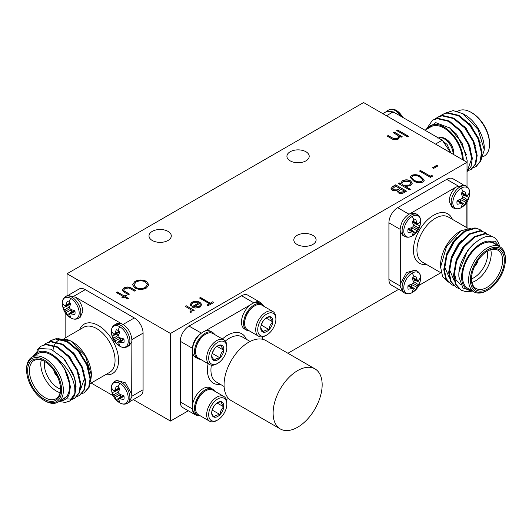 <?xml version="1.0" encoding="UTF-8"?>
<svg xmlns="http://www.w3.org/2000/svg" width="532" height="532" viewBox="0 0 532 532"><rect width="100%" height="100%" fill="white"/><g stroke="black" fill="none" stroke-linecap="round" stroke-linejoin="round"><path stroke-width="0.8" d="M402.671 117.339A11.937 6.889 -120 0 0 396.493 110.49L396.493 110.49A11.937 6.889 -120 0 0 396.36 110.41M453.776 154.619L453.843 153.189A11.937 6.889 -120 0 0 445.543 138.805A11.937 6.889 -120 0 0 445.537 138.805A11.937 6.889 -120 0 0 445.404 138.726M119.78 383.359A11.937 6.889 60 0 1 128.219 397.976A11.937 6.889 60 0 1 119.78 402.85A11.937 6.889 60 0 1 119.647 402.771L119.647 402.771C114.619 399.778 111.853 394.983 111.341 388.387L111.341 388.387A11.937 6.889 60 0 1 119.78 383.359A17.011 9.822 120 0 0 117.998 387.063A8.658 4.994 60 0 1 119.687 388.32L118.703 392.011L118.982 393.567L120.192 394.584L123.876 395.575A8.658 4.994 60 0 1 124.116 397.663A8.658 4.994 60 0 1 123.876 399.485L118.982 398.727L118.703 399.565L119.687 401.899A8.658 4.994 60 0 1 117.998 401.201A8.658 4.994 60 0 1 116.302 399.944L114.513 396.147L112.112 392.689A8.658 4.994 60 0 1 112.112 388.779L113.642 390.801L114.513 390.987L116.302 386.365A8.658 4.994 60 0 1 117.998 387.063M119.78 326.728A11.937 6.889 60 0 1 128.219 341.344A11.937 6.889 60 0 1 119.78 346.212A11.937 6.889 60 0 1 119.647 346.132L119.647 346.132C114.619 343.147 111.853 338.352 111.341 331.755L111.341 331.755A11.937 6.889 60 0 1 119.78 326.728A17.011 9.822 120 0 0 117.998 330.432A8.658 4.994 60 0 1 119.687 331.682L118.703 335.373L118.982 336.929L120.192 337.946L123.876 338.937A8.658 4.994 60 0 1 124.116 341.032A8.658 4.994 60 0 1 123.876 342.847L118.982 342.089L118.703 342.934L119.687 345.268A8.658 4.994 60 0 1 117.998 344.57A8.658 4.994 60 0 1 116.302 343.313L114.513 339.509L112.112 336.058A8.658 4.994 60 0 1 112.112 332.148L113.642 334.169L114.513 334.349L116.302 329.734A8.658 4.994 60 0 1 117.998 330.432M70.736 298.412A11.937 6.889 60 0 1 79.175 313.029A11.937 6.889 60 0 1 70.736 317.897A11.937 6.889 60 0 1 70.603 317.817A11.937 6.889 60 0 1 70.596 317.817C65.576 314.831 62.809 310.036 62.297 303.44L62.297 303.44A11.937 6.889 60 0 1 70.736 298.412A17.011 9.822 120 0 0 68.954 302.116A8.658 4.994 60 0 1 70.643 303.366L69.659 307.057L69.931 308.613L71.148 309.631L74.832 310.622A8.658 4.994 60 0 1 75.072 312.716A8.658 4.994 60 0 1 74.832 314.532L69.931 313.774L69.659 314.618L70.643 316.952A8.658 4.994 60 0 1 68.954 316.247A8.658 4.994 60 0 1 67.258 314.997L65.469 311.193L63.069 307.742A8.658 4.994 60 0 1 63.069 303.832L64.598 305.853L65.469 306.033L67.258 301.411A8.658 4.994 60 0 1 68.954 302.116M412.22 273.069A11.937 6.889 -60 0 1 420.659 278.103L420.659 278.103C420.147 284.7 417.381 289.494 412.353 292.48L412.353 292.48A11.937 6.889 -60 0 1 412.22 292.56A11.937 6.889 -60 0 1 403.781 287.686A11.937 6.889 -60 0 1 412.22 273.069A17.011 9.822 60 0 1 414.002 276.78A8.658 4.994 -60 0 1 415.698 276.075L417.487 280.697L418.358 280.517L419.888 278.495A8.658 4.994 -60 0 1 420.12 280.311A8.658 4.994 -60 0 1 419.888 282.406L417.487 285.857L415.698 289.661A8.658 4.994 -60 0 1 414.002 290.911A8.658 4.994 -60 0 1 412.313 291.616L413.298 289.282L413.018 288.437L408.124 289.195A8.658 4.994 -60 0 1 408.124 285.285L411.808 284.294L413.018 283.277L413.298 281.721L412.313 278.03A8.658 4.994 -60 0 1 414.002 276.78M461.264 188.122A11.937 6.889 -60 0 1 469.703 193.149L469.703 193.149C469.191 199.753 466.424 204.541 461.397 207.533A11.937 6.889 -60 0 1 461.397 207.533A11.937 6.889 -60 0 1 461.264 207.613A11.937 6.889 -60 0 1 452.825 202.739A11.937 6.889 -60 0 1 461.264 188.122A17.011 9.822 60 0 1 463.046 191.833A8.658 4.994 -60 0 1 464.742 191.128L466.531 195.749L467.402 195.563L468.931 193.548A8.658 4.994 -60 0 1 469.171 195.364A8.658 4.994 -60 0 1 468.931 197.458L466.531 200.91L464.742 204.714A8.658 4.994 -60 0 1 463.046 205.964A8.658 4.994 -60 0 1 461.357 206.669L462.341 204.335L462.069 203.49L457.168 204.248A8.658 4.994 -60 0 1 457.168 200.338L460.852 199.347L462.069 198.33L462.341 196.773L461.357 193.083A8.658 4.994 -60 0 1 463.046 191.833M412.22 216.438A11.937 6.889 -60 0 1 420.659 221.472L420.659 221.472C420.147 228.068 417.381 232.863 412.353 235.849L412.353 235.849A11.937 6.889 -60 0 1 412.22 235.929A11.937 6.889 -60 0 1 403.781 231.054A11.937 6.889 -60 0 1 412.22 216.438A17.011 9.822 60 0 1 414.002 220.148A8.658 4.994 -60 0 1 415.698 219.443L417.487 224.065L418.358 223.886L419.888 221.864A8.658 4.994 -60 0 1 420.12 223.679A8.658 4.994 -60 0 1 419.888 225.774L417.487 229.226L415.698 233.029A8.658 4.994 -60 0 1 414.002 234.28A8.658 4.994 -60 0 1 412.313 234.984L413.298 232.65L413.018 231.806L408.124 232.564A8.658 4.994 -60 0 1 408.124 228.654L411.808 227.663L413.018 226.645L413.298 225.089L412.313 221.398A8.658 4.994 -60 0 1 414.002 220.148M305.947 151.746A11.145 6.437 0 0 0 293.804 150.35A11.145 6.437 0 0 0 286.921 156.295A11.145 6.437 0 0 0 290.186 160.85A11.145 6.437 0 0 0 302.336 162.24A11.145 6.437 0 0 0 309.212 156.295A11.145 6.437 0 0 0 305.947 151.746M168.026 231.373A11.145 6.437 0 0 0 155.876 229.977A11.145 6.437 0 0 0 149 235.929A11.145 6.437 0 0 0 152.265 240.477A11.145 6.437 0 0 0 164.408 241.874A11.145 6.437 0 0 0 171.291 235.929A11.145 6.437 0 0 0 168.026 231.373M312.843 235.357A11.145 6.437 0 0 0 300.7 233.96A11.145 6.437 0 0 0 293.817 239.905A11.145 6.437 0 0 0 297.082 244.461A11.145 6.437 0 0 0 309.232 245.851A11.145 6.437 0 0 0 316.108 239.905A11.145 6.437 0 0 0 312.843 235.357M385.76 111.973L386.877 111.042L395.003 112.904L440.443 139.145L447.06 144.391L450.937 152.983M471.146 112.372L472.024 112.877A24.771 14.304 60 0 1 489.54 143.221L489.54 144.232A26.008 15.016 -120 0 0 471.146 112.372A26.008 15.016 -120 0 0 458.138 111.082L457.653 111.368M463.266 160.099A27.252 15.734 -120 0 0 448.469 130.227A27.252 15.734 -120 0 0 426.93 129.103M426.278 129.482L435.788 122.646L449.806 127.993L461.995 142.855L467.163 160.411L467.023 164.308M424.995 130.22L430.993 126.762A26.008 15.016 60 0 1 450.91 133.599A26.008 15.016 60 0 1 462.388 159.593M462.9 113.682L465.015 114.899A27.252 15.734 60 0 1 484.286 148.275L484.286 149.831L478.022 129.396L462.9 113.682L453.178 110.603L445.304 113.136M480.941 160.465L484.286 149.831M467.023 171.723L471.113 166.336L472.316 158.217L468.978 144.119L460.559 130.473L449.201 120.997L437.849 118.297L432.509 120.159L426.132 129.569M467.023 171.637L471.704 158.569L468.366 144.471L459.947 130.819L448.596 121.349L437.244 118.649L432.509 120.159M473.347 167.72L476.246 166.423L480.715 161.05L482.045 152.598L478.707 138.5L470.288 124.854L458.936 115.378L447.578 112.678L442.85 114.194L440.243 116.003M475.641 166.769L480.11 161.395L481.44 152.95L478.102 138.852L469.676 125.206L458.325 115.73L446.973 113.03L442.245 114.546M468.479 170.526L471.385 169.229L475.854 163.856L477.177 155.411L473.839 141.306L465.42 127.66L454.069 118.19L442.717 115.491L437.982 117L435.382 118.816M470.773 169.582L475.242 164.208L476.572 155.763L473.234 141.658L464.815 128.013L453.464 118.536L442.105 115.843L437.377 117.353M131.876 396.433L131.697 394.259L125.512 382.88L116.628 380.333L114.646 381.484A12.635 7.295 60 0 1 120.957 382.109A12.635 7.295 60 0 1 129.894 397.577A12.635 7.295 60 0 1 127.274 403.362L129.263 402.219L131.876 396.433M131.703 394.292L131.876 339.802C131.045 332.068 127.467 326.635 121.136 323.496L116.628 323.702L114.646 324.846A12.635 7.295 60 0 1 120.957 325.471A12.635 7.295 60 0 1 129.894 340.946A12.635 7.295 60 0 1 127.274 346.731L129.263 345.581L131.703 341.75M82.832 311.486C82.52 305.993 80.139 301.252 75.697 297.255L67.584 295.386L65.596 296.53A12.635 7.295 60 0 1 71.913 297.155A12.635 7.295 60 0 1 80.851 312.63A12.635 7.295 60 0 1 78.231 318.415L80.219 317.265L82.832 311.486M61.632 390.269A24.771 14.304 -120 0 0 44.116 359.931A24.771 14.304 -120 0 0 26.6 370.039L26.6 369.028A26.008 15.016 60 0 1 31.987 357.125A26.008 15.016 60 0 1 52.03 364.094A26.008 15.016 60 0 1 63.381 390.269A26.008 15.016 60 0 1 57.995 402.172A26.008 15.016 60 0 1 44.994 400.889L44.116 400.383A24.771 14.304 -120 0 0 61.632 390.269M60.581 389.663A23.288 13.446 60 0 1 44.116 399.166A23.288 13.446 60 0 1 27.651 370.651A23.288 13.446 60 0 1 44.116 361.142A23.288 13.446 60 0 1 60.581 389.663M44.562 361.408A22.045 12.728 -120 0 0 33.968 360.556A22.045 12.728 -120 0 0 29.4 370.651A22.045 12.728 -120 0 0 39.029 392.835A22.045 12.728 -120 0 0 56.013 398.741A22.045 12.728 -120 0 0 60.575 389.145M60.123 392.709A22.045 12.728 60 0 1 40.791 364.074A22.045 12.728 60 0 1 41.243 360.011M44.508 361.374A19.571 11.298 -120 0 0 44.289 364.074A19.571 11.298 -120 0 0 60.575 389.205M53.034 350.083A27.252 15.734 60 0 1 53.546 347.409M54.257 345.368A27.252 15.734 60 0 1 54.683 344.477M54.843 344.191A27.252 15.734 60 0 1 55.694 342.894M55.714 342.867A27.252 15.734 60 0 1 56.239 342.229M56.625 341.823A27.252 15.734 60 0 1 60.994 339.389M62.158 339.183A27.252 15.734 60 0 1 71.561 341.398M70.962 341.045L72.139 341.724A27.252 15.734 60 0 1 91.411 375.1L85.433 356.068L70.962 341.045L57.842 338.571M90.586 381.404L91.411 375.565M32.804 356.653L39.667 348.527L51.059 349.172L63.315 358.202L72.605 372.619A30.962 17.875 60 0 1 75.644 387.236A30.962 17.875 60 0 1 74.906 393.321L74.726 387.236C72.931 376.736 67.444 367.519 58.261 359.566A27.252 15.734 -120 0 0 34.055 355.928M60.069 400.982A27.252 15.734 -120 0 0 68.847 395.063L59.637 401.228M57.995 402.172L64.126 398.634A26.008 15.016 -120 0 0 69.512 386.731A26.008 15.016 -120 0 0 58.161 360.55A26.008 15.016 -120 0 0 38.118 353.581L31.987 357.125M48.858 341.97L50.853 340.513L55.581 338.997L66.939 341.697L78.29 351.173L86.709 364.819L90.048 378.917L88.718 387.363L84.249 392.736L81.955 393.687M50.853 340.513L56.193 338.645L67.544 341.344L78.896 350.821L87.315 364.467L90.653 378.565L89.329 387.01L84.249 392.736M72.605 372.619C74.799 377.833 75.95 382.621 76.056 386.997L74.733 395.442L70.264 400.815L65.316 402.451L59.205 401.474M37.001 350.103L41.124 346.126L45.852 344.616L57.203 347.316L68.555 356.786L76.98 370.438L80.319 384.536L78.989 392.982L74.52 398.355L72.226 399.306M41.124 346.126L46.457 344.264L57.815 346.964L69.167 356.44L77.586 370.086L80.924 384.184L79.594 392.629L74.52 398.355M43.99 344.783L45.985 343.32L50.72 341.81L62.071 344.503L73.423 353.979L81.842 367.625L85.18 381.73L83.856 390.175L79.388 395.549L77.093 396.493M45.985 343.32L51.325 341.458L62.676 344.157L74.034 353.627L82.453 367.273L85.792 381.377L84.462 389.823L79.381 395.549M74.906 393.321L69.652 401.168M74.819 398.175L72.478 399.04M72.113 399.12L66.354 398.84M55.574 373.118A4.582 2.647 -120 0 0 55.94 373.75M211.749 412.001C211.457 413.085 212.235 414.794 214.077 417.128C215.001 415.672 217.009 414.814 220.088 414.568C220.255 411.416 221.485 408.849 223.779 406.874L221.804 403.841L221.458 401.746A8.579 4.954 -60 0 1 223.374 403.515A8.579 4.954 -60 0 1 223.779 406.874A8.579 4.954 -60 0 1 220.088 414.568A8.579 4.954 -60 0 1 214.077 417.128A8.579 4.954 -60 0 1 211.696 412.938A8.579 4.954 -60 0 1 211.749 412.001A8.579 4.954 -60 0 1 215.44 404.307A8.579 4.954 -60 0 1 217.768 402.431A8.579 4.954 -60 0 1 221.458 401.746L218.14 402.365M209.375 418.298A12.841 7.415 -60 0 1 214.29 401.76A12.841 7.415 -60 0 1 226.153 400.576A12.841 7.415 -60 0 1 226.845 404.194A12.841 7.415 -60 0 1 217.768 419.921A12.841 7.415 -60 0 1 209.375 418.298M217.768 419.921L216.757 420.506A14.271 8.239 -60 0 1 209.621 421.211A14.271 8.239 -60 0 1 207.44 418.697A14.271 8.239 -60 0 1 211.151 402.405A14.271 8.239 -60 0 1 223.892 396.5A14.271 8.239 -60 0 1 226.073 399.013A14.271 8.239 -60 0 1 226.845 403.03L226.845 404.194M209.621 421.211L198.522 414.8A14.271 8.239 -60 0 1 196.341 412.293A14.271 8.239 -60 0 1 195.57 408.27A14.271 8.239 -60 0 1 201.794 393.919A14.271 8.239 -60 0 1 205.658 390.794A14.271 8.239 -60 0 1 212.793 390.089L223.892 396.5M205.658 390.794L205.153 391.087A13.553 7.827 120 0 0 201.482 394.052A13.553 7.827 120 0 0 195.57 407.692L195.57 408.27M200.398 415.884A15.042 8.685 -60 0 1 197.631 415.179L195.53 413.969A15.042 8.685 -60 0 1 193.229 411.316A15.042 8.685 -60 0 1 192.564 409.015L192.544 408.895A15.042 8.685 -60 0 1 192.544 405.125A15.042 8.685 -60 0 1 199.753 391.173A15.042 8.685 -60 0 1 210.572 387.914L212.674 389.131A15.042 8.685 -60 0 1 214.669 391.173M197.631 415.179A15.042 8.685 -60 0 1 195.33 412.533A15.042 8.685 -60 0 1 199.241 395.356A15.042 8.685 -60 0 1 212.674 389.131M322.159 384.762A34.68 20.023 -60 0 1 307.024 419.662A34.68 20.023 -60 0 1 280.298 428.952A34.68 20.023 -60 0 1 273.115 413.078A34.68 20.023 -60 0 1 288.258 378.179A34.68 20.023 -60 0 1 314.977 368.882A34.68 20.023 -60 0 1 322.159 384.762M280.298 428.952L231.254 400.636A34.68 20.023 -60 0 1 224.072 384.762A34.68 20.023 -60 0 1 239.207 349.863A34.68 20.023 -60 0 1 265.933 340.566L314.977 368.882M249.448 330.937A15.042 8.685 -60 0 1 246.682 330.232L244.574 329.022A15.042 8.685 -60 0 1 242.273 326.369A15.042 8.685 -60 0 1 250.466 304.803A15.042 8.685 -60 0 1 253.731 302.914L253.844 302.868A15.042 8.685 -60 0 1 259.616 302.967L261.717 304.178A15.042 8.685 -60 0 1 263.712 306.226M246.682 330.232A15.042 8.685 -60 0 1 244.374 327.586A15.042 8.685 -60 0 1 248.291 310.409A15.042 8.685 -60 0 1 261.717 304.178M254.702 305.847L254.196 306.139A13.553 7.827 120 0 0 250.525 309.105A13.553 7.827 120 0 0 244.614 322.738L244.614 323.323A14.271 8.239 -60 0 1 250.838 308.966A14.271 8.239 -60 0 1 254.702 305.847A14.271 8.239 -60 0 1 261.837 305.142L272.936 311.546A14.271 8.239 -60 0 1 275.124 314.06A14.271 8.239 -60 0 1 275.889 318.083L275.889 319.247A12.841 7.415 -60 0 1 266.811 334.974A12.841 7.415 -60 0 1 258.426 333.345A12.841 7.415 -60 0 1 263.333 316.813A12.841 7.415 -60 0 1 275.197 315.629A12.841 7.415 -60 0 1 275.889 319.247M266.811 334.974L265.8 335.552A14.271 8.239 -60 0 1 258.665 336.264L247.573 329.853A14.271 8.239 -60 0 1 245.385 327.34A14.271 8.239 -60 0 1 244.614 323.323M258.665 336.264A14.271 8.239 -60 0 1 256.484 333.75A14.271 8.239 -60 0 1 260.195 317.458A14.271 8.239 -60 0 1 272.936 311.546M260.747 327.712L263.121 332.181A8.579 4.954 -60 0 1 260.747 327.991A8.579 4.954 -60 0 1 260.793 327.047A8.579 4.954 -60 0 1 264.484 319.36A8.579 4.954 -60 0 1 266.811 317.484A8.579 4.954 -60 0 1 270.502 316.793A8.579 4.954 -60 0 1 272.417 318.568A8.579 4.954 -60 0 1 272.83 321.927L270.855 318.894L270.502 316.793L267.184 317.418M200.398 359.253A15.042 8.685 -60 0 1 197.631 358.548L195.53 357.338A15.042 8.685 -60 0 1 193.229 354.684A15.042 8.685 -60 0 1 192.544 352.264A15.042 8.685 -60 0 1 192.544 348.493L192.564 348.347A15.042 8.685 -60 0 1 201.302 333.205A12.389 7.149 120 0 0 192.544 348.36L180.282 341.278L180.282 401.953L192.544 409.035A12.389 7.149 120 0 0 195.104 414.701A12.389 7.149 120 0 0 197.791 415.266M197.631 358.548A15.042 8.685 -60 0 1 195.33 355.901A15.042 8.685 -60 0 1 199.241 338.724A15.042 8.685 -60 0 1 212.674 332.493A15.042 8.685 -60 0 1 214.669 334.542M180.282 341.278A12.389 7.149 -60 0 1 189.04 326.103L201.422 333.118A15.042 8.685 -60 0 1 204.687 331.23A15.042 8.685 -60 0 1 210.572 331.283L212.674 332.493M205.658 334.163L205.153 334.455A13.553 7.827 120 0 0 201.482 337.421A13.553 7.827 120 0 0 195.57 351.053L195.57 351.639A14.271 8.239 -60 0 1 201.794 337.281A14.271 8.239 -60 0 1 205.658 334.163A14.271 8.239 -60 0 1 212.793 333.458L223.892 339.862A14.271 8.239 -60 0 1 226.073 342.375A14.271 8.239 -60 0 1 226.845 346.399L226.845 347.562A12.841 7.415 -60 0 1 217.768 363.289A12.841 7.415 -60 0 1 209.375 361.66A12.841 7.415 -60 0 1 214.29 345.128A12.841 7.415 -60 0 1 226.153 343.945A12.841 7.415 -60 0 1 226.845 347.562M217.768 363.289L216.757 363.868A14.271 8.239 -60 0 1 209.621 364.58L198.522 358.169A14.271 8.239 -60 0 1 196.341 355.655A14.271 8.239 -60 0 1 195.57 351.639M209.621 364.58A14.271 8.239 -60 0 1 207.44 362.066A14.271 8.239 -60 0 1 211.151 345.773A14.271 8.239 -60 0 1 223.892 339.862M211.703 356.028L214.077 360.497A8.579 4.954 -60 0 1 211.696 356.307A8.579 4.954 -60 0 1 211.749 355.363A8.579 4.954 -60 0 1 215.44 347.675A8.579 4.954 -60 0 1 217.768 345.8A8.579 4.954 -60 0 1 221.458 345.115A8.579 4.954 -60 0 1 223.374 346.884A8.579 4.954 -60 0 1 223.779 350.242L221.804 347.21L221.458 345.115L218.14 345.733M415.372 270.05L406.495 272.597L400.303 283.968L400.124 286.15L402.737 291.928L404.726 293.079A12.635 7.295 -60 0 1 402.106 287.293A12.635 7.295 -60 0 1 411.043 271.819A12.635 7.295 -60 0 1 417.354 271.194L415.372 270.05M464.416 185.103L456.303 186.971C451.861 190.961 449.48 195.71 449.168 201.202L451.781 206.981L453.769 208.125A12.635 7.295 -60 0 1 451.149 202.346A12.635 7.295 -60 0 1 460.087 186.872A12.635 7.295 -60 0 1 466.404 186.247L464.416 185.096M412.353 235.849L412.214 235.935C409.574 237.472 407.073 237.638 404.726 236.441A12.635 7.295 -60 0 1 402.106 230.662A12.635 7.295 -60 0 1 411.043 215.187A12.635 7.295 -60 0 1 417.354 214.562L415.372 213.418L410.864 213.206C404.533 216.344 400.955 221.784 400.124 229.511L400.303 231.493L402.737 235.297L403.808 235.736M505.4 259.756A24.771 14.304 120 0 0 487.884 249.641A24.771 14.304 120 0 0 470.368 279.978A24.771 14.304 120 0 0 487.884 290.093A24.771 14.304 120 0 0 505.4 259.756L505.4 258.745A26.008 15.016 -60 0 0 500.014 246.835A26.008 15.016 -60 0 0 479.97 253.804A26.008 15.016 -60 0 0 468.619 279.978A26.008 15.016 -60 0 0 474.005 291.888A26.008 15.016 -60 0 0 487.006 290.598L487.884 290.093M504.349 260.361A23.288 13.446 -60 0 1 487.884 288.883A23.288 13.446 -60 0 1 471.418 279.373A23.288 13.446 -60 0 1 487.884 250.858A23.288 13.446 -60 0 1 504.349 260.361M471.425 278.861A22.045 12.728 120 0 0 475.987 288.457A22.045 12.728 120 0 0 492.971 282.552A22.045 12.728 120 0 0 502.6 260.361A22.045 12.728 120 0 0 498.032 250.266A22.045 12.728 120 0 0 487.438 251.117M490.757 249.727A22.045 12.728 -60 0 1 491.209 253.791A22.045 12.728 -60 0 1 471.877 282.425M471.425 278.914A19.571 11.298 120 0 0 487.711 253.791A19.571 11.298 120 0 0 487.492 251.091M440.589 267.064L440.589 264.81A27.252 15.734 -60 0 1 459.861 231.44L461.038 230.762L446.581 246.276L440.589 267.064L442.597 276.613L448.25 282.213M471.059 228.228L461.038 230.762M499.282 246.416L495.033 241.249L488.017 241.036A27.252 15.734 120 0 0 461.61 276.946A27.252 15.734 120 0 0 471.931 290.691M472.722 291.15L462.96 288.045L458.917 276.946C456.928 253.418 487.731 225.295 497.101 240.564A30.962 17.875 -60 0 1 499.654 246.629M500.014 246.835L493.882 243.297A26.008 15.016 120 0 0 473.839 250.266A26.008 15.016 120 0 0 462.488 276.44A26.008 15.016 120 0 0 467.874 288.351L474.005 291.888M453.676 285.564L451.415 284.567L446.301 278.821L444.386 270.037L446.913 255.466L454.521 241.355L465.061 231.413L475.608 228.241L479.944 229.531L481.906 231.041M451.415 284.567L445.696 278.475L443.774 269.684L446.308 255.114L453.916 241.003L464.456 231.061L474.996 227.889L479.944 229.531M471.465 291.263L465.872 291.696L461.144 290.186L456.037 284.44L454.115 275.656L456.642 261.086L464.25 246.968L474.797 237.026L485.337 233.861L489.679 235.151L491.954 236.986M461.144 290.186L455.425 284.088L453.51 275.303L456.037 260.733L463.645 246.622L474.185 236.68L484.732 233.508L489.679 235.151M458.537 288.371L456.276 287.373L451.169 281.634L449.254 272.843L451.781 258.279L459.389 244.161L469.929 234.22L480.469 231.054L484.812 232.338L486.773 233.847M456.276 287.373L450.564 281.282L448.642 272.497L451.169 257.927L458.777 243.809L469.324 233.867L479.864 230.702L484.812 232.338M476.06 263.466A4.582 2.647 120 0 0 476.426 262.828M466.863 227.696L466.863 202.326M456.33 186.945L410.837 213.212M400.297 231.467L400.297 284.002M418.884 285.431L440.855 272.75M488.017 241.036L494.248 242.951L496.403 244.753M400.124 229.312L388.919 222.842L388.919 279.473L400.124 285.943M457.926 185.828L446.72 179.357L397.677 207.673L408.882 214.143M388.919 222.842A12.389 7.149 -60 0 1 397.677 207.673M401.62 290.997L391.486 285.145A12.389 7.149 -60 0 1 388.919 279.473M446.72 179.357A12.389 7.149 -60 0 1 452.912 178.745L463.053 184.597M474.71 266.067A5.819 3.358 120 0 0 478.002 260.361M459.196 271.5L467.655 250.273L473.673 243.882M460.34 284.56L455.917 279.619L454.235 272.071L456.343 259.576L462.793 247.46L466.684 243.004M454.281 280.943L449.367 269.265L451.475 256.763L457.926 244.654L461.816 240.191M449.42 278.136L444.506 266.459L446.607 253.957L453.058 241.847L456.948 237.385M411.808 231.792L408.024 229.139M413.018 231.806L408.636 228.547M410.877 230.216A7.155 4.13 120 0 0 411.396 229.784L415.698 233.029M416.869 230.582L411.396 227.829L411.396 229.784M417.487 229.226L413.018 226.645M418.358 228.009L413.211 224.67M419.888 225.774L414.927 223.666L413.238 224.644M414.927 223.666A7.155 4.13 120 0 0 415.04 223.008M417.487 224.065L412.473 221.897M416.869 223.021L412.686 221.073M460.852 203.477L457.074 200.823M462.069 203.49L457.68 200.232M459.927 201.901A7.155 4.13 120 0 0 460.439 201.468L464.742 204.714M465.919 202.266L460.439 199.513L460.439 201.468M466.531 200.91L462.062 198.33M467.402 199.693L462.255 196.355M468.931 197.458L463.971 195.35L462.281 196.328M463.971 195.35A7.155 4.13 120 0 0 464.084 194.692M466.531 195.749L461.523 193.582M465.919 194.705L461.729 192.757M411.808 288.424L408.024 285.77M413.018 288.437L408.636 285.179M410.877 286.848A7.155 4.13 120 0 0 411.396 286.416L415.698 289.661M416.869 287.22L411.396 284.467L411.396 286.416M417.487 285.857L413.018 283.277M418.358 284.647L413.211 281.302M419.888 282.406L414.927 280.304L413.238 281.275M414.927 280.304A7.155 4.13 120 0 0 415.04 279.639M417.487 280.697L412.473 278.529M416.869 279.659L412.686 277.704M195.104 414.701L182.848 407.625A12.389 7.149 -60 0 1 180.282 401.953M253.85 302.848L241.588 295.765L189.04 326.103M241.588 295.765A12.389 7.149 -60 0 1 247.779 295.154L260.042 302.229A12.389 7.149 120 0 0 253.844 302.848M170.486 333.471L467.023 162.267L363.582 102.55L67.045 273.747L170.486 333.471L170.486 421.065L188.308 410.777M287.925 353.261L398.694 289.308M467.023 162.267L467.023 186.659M467.023 202.087L467.023 227.789M212.142 353.408L214.256 349.112M216.976 346.312L223.779 350.242A8.579 4.954 -60 0 1 220.088 357.936C220.255 354.778 221.485 352.217 223.779 350.242M212.208 353.381L220.088 357.936A8.579 4.954 -60 0 1 214.077 360.497C215.001 359.04 217.009 358.182 220.088 357.936M261.192 325.092L263.3 320.796M266.02 317.996L272.83 321.927A8.579 4.954 -60 0 1 269.132 329.621C269.298 326.462 270.529 323.902 272.83 321.927M261.252 325.065L269.132 329.621A8.579 4.954 -60 0 1 263.121 332.181C264.052 330.724 266.053 329.867 269.132 329.621M261.87 304.271A12.389 7.149 120 0 0 260.042 302.229M250.466 304.803L204.687 331.23M192.544 352.264L192.544 405.125M226.326 399.638L228.467 398.402M262.608 339.276L262.608 336.803M212.142 410.046L220.088 414.568M216.976 402.943L223.779 406.874M212.208 410.019L214.256 405.743M121.163 323.503L75.67 297.235M65.137 312.617L65.137 337.986M91.145 383.033L113.117 395.722M58.261 359.566L64.492 368.669C68.003 374.947 69.792 381.032 69.858 386.924L68.847 395.063M26.6 370.039A24.771 14.304 -120 0 0 44.116 400.383M123.118 324.427L134.323 317.956L85.28 289.641L74.074 296.111M131.876 396.234L143.081 389.763L143.081 333.132L131.876 339.602M68.947 294.881L79.088 289.029A12.389 7.149 60 0 1 85.28 289.641M134.323 317.956A12.389 7.149 60 0 1 143.081 333.132M143.081 389.763A12.389 7.149 60 0 1 140.515 395.429L130.38 401.288M53.998 370.644A5.819 3.358 -120 0 0 57.29 376.35M64.492 368.669L70.463 386.578L69.014 394.571M61.785 356.606L65.15 360.091L74.36 377.374M67.737 354.824L70.018 357.278L79.228 374.561M72.598 352.018L74.886 354.472L84.096 371.755M77.466 349.205L79.747 351.665L88.957 368.942M83.484 372.107L84.455 378.498L80.492 389.657M66.081 304.996L70.271 303.041M65.469 306.033L70.477 303.865M67.916 304.976A7.155 4.13 -120 0 0 68.029 305.641L63.069 307.742M64.598 309.983L69.719 306.618L68.029 305.641M65.469 311.193L69.938 308.613M66.081 312.557L71.547 309.77M67.258 314.997L71.561 311.752L71.561 309.804M71.561 311.752A7.155 4.13 -120 0 0 72.073 312.184M69.931 313.774L74.32 310.515M71.148 313.76L74.926 311.114M115.131 333.311L119.314 331.363M114.513 334.349L119.527 332.181M116.96 333.291A7.155 4.13 -120 0 0 117.073 333.956L112.112 336.058M113.642 338.299L118.762 334.934L117.073 333.956M114.513 339.509L118.982 336.929M115.131 340.872L120.598 338.086M116.302 343.313L120.604 340.074L120.604 338.119M120.604 340.074A7.155 4.13 -120 0 0 121.123 340.5M118.982 342.089L123.364 338.831M120.192 342.076L123.976 339.429M115.131 389.943L119.314 387.994M114.513 390.987L119.527 388.819M116.96 389.929A7.155 4.13 -120 0 0 117.073 390.588L112.112 392.689M113.642 394.93L118.762 391.565L117.073 390.588M114.513 396.147L118.982 393.567M115.131 397.504L120.598 394.717M116.302 399.944L120.604 396.706L120.604 394.751M120.604 396.706A7.155 4.13 -120 0 0 121.123 397.131M118.982 398.727L123.364 395.469M120.192 398.707L123.976 396.061M483.162 156.707L484.153 156.135A26.008 15.016 -120 0 0 489.54 144.232M440.436 139.145L442.238 140.189M393.195 111.873L394.997 112.91M435.509 144.072L442.245 140.182L450.784 152.89M382.834 113.662L387.003 111.255L393.195 111.866L386.465 115.757M480.349 142.975L471.139 125.698L468.858 123.238M475.482 145.788L466.271 128.505L463.99 126.051M470.621 148.594L461.41 131.318L459.123 128.857M466.444 154.779L456.542 134.124L448.835 127.268M190.09 304.743L191.879 302.502C194.586 301.185 197.299 301.205 200.019 302.562L201.768 304.43L200.132 307.097L195.337 308.048L191.693 306.951L198.848 302.814L192.983 302.801L191.547 304.63L191.72 305.474L190.39 305.714L190.09 304.643L191.879 302.302C194.586 300.986 197.299 300.999 200.019 302.356L201.814 304.883M397.683 130.014L408.629 136.338L407.652 136.904L396.699 130.579L397.683 130.014L408.456 136.438M398.328 183.474L399.133 183.008L400.516 183.806L402.259 180.84C405.038 179.503 407.818 179.503 410.598 180.833L412.273 183.174L410.511 185.635L405.584 186.532L410.365 189.286L409.381 189.858L398.149 183.374L399.133 182.808L400.516 183.607L400.49 183.201M431.977 175.188L432.456 176.205L430.435 177.375L419.489 171.058L420.466 170.486L430.295 176.159L431.977 175.188L432.383 176.252M146.4 281.355L148.867 284.726L146.519 287.985C142.676 289.88 138.819 289.893 134.942 288.031L132.528 284.693L134.922 281.395C138.732 279.539 142.563 279.526 146.4 281.355L148.867 284.826M125.253 296.537L128.485 298.399L127.5 298.971L124.275 297.102L122.872 297.913L121.888 297.348L123.291 296.537L116.275 292.487L117.253 291.915L124.275 295.972L125.678 295.16L126.656 295.726L125.253 296.736L128.305 298.505M436.752 165.306L437.869 165.951L433.66 168.385L432.536 167.733L436.752 165.306L437.696 166.05M131.816 288.331L135.64 290.538L134.656 291.11L128.924 287.978L124.887 288.484L123.683 290.007L123.969 290.745L129.469 294.103L128.485 294.675L124.588 292.427L122.26 289.953L123.916 287.912C126.696 286.568 129.329 286.708 131.816 288.331L135.467 290.645M399.818 137.063L399.751 136.392L398.288 139.065C395.735 140.129 393.381 139.929 391.239 138.453L387.156 136.092L388.141 135.527L393.84 138.679L397.477 138.4L398.614 136.757L398.082 135.607L393.195 132.608L394.172 132.042L402.172 136.657L401.195 137.229L399.751 136.392L399.818 136.963M411.475 175.361C414.96 174.183 418.099 174.589 420.885 176.564L424.323 180.135L422.987 182.004C419.475 183.201 416.297 182.822 413.444 180.86L410.106 177.276L411.475 175.56C414.96 174.39 418.099 174.789 420.885 176.764L420.885 176.564M395.622 184.83L406.574 191.154L404.44 192.385C402.524 193.628 400.463 193.781 398.249 192.83L397.185 190.755L392.277 190.356L391.02 188.594L392.663 186.539L395.622 184.83L406.395 191.254M186.213 305.734L194.213 310.349L193.236 310.921L192.059 310.236L192.205 310.941L191.42 312.124L190.296 312.464L189.984 311.659L191.121 310.648L190.496 309.538L185.236 306.299L186.213 305.734L194.04 310.455M210.359 303.14L212.74 301.764L213.864 302.409L208.112 305.734L206.988 305.082L209.375 303.706L199.553 298.033L200.531 297.468L210.359 303.34L212.74 301.764M133.306 399.599L170.486 421.065M67.045 273.747L67.045 295.692M432.716 167.833L436.752 165.505M122.061 297.448L123.291 296.537M116.448 292.587L117.253 291.915M117.253 292.121L124.275 295.972M124.275 296.171L125.678 295.16M125.678 295.36L126.483 295.825M123.69 290.106L123.969 290.745M123.969 290.944L129.289 294.209M122.26 290.053L123.916 287.912M123.916 288.111C126.696 286.775 129.329 286.914 131.816 288.537M132.535 284.793L134.922 281.395M134.922 281.594C138.732 279.739 142.563 279.726 146.4 281.561M133.998 284.953L135.926 287.666C139.085 289.142 142.224 289.109 145.349 287.573L147.351 284.673M135.926 287.466C139.085 288.936 142.224 288.903 145.349 287.366L147.357 284.573L145.422 281.927C142.283 280.464 139.171 280.49 136.086 282.02L133.998 284.853L135.926 287.666M393.367 132.707L394.172 132.042M394.172 132.242L401.999 136.757M387.329 136.192L388.141 135.527M388.141 135.727L393.84 138.679M393.84 138.885L397.477 138.4M397.477 138.599L398.614 136.864M419.662 171.158L420.466 170.486M420.466 170.692L430.295 176.159M430.295 176.365L431.977 175.394M420.885 176.764L424.317 180.235M410.112 177.375L411.475 175.56M411.622 177.475L412.094 178.666L414.435 180.494C416.596 182.037 419.063 182.396 421.829 181.578L422.774 180.109M421.829 181.372L422.774 180.009L419.908 177.136C417.786 175.56 415.339 175.188 412.566 176.025L411.615 177.375L412.094 178.466L414.435 180.295C416.596 181.831 419.063 182.19 421.829 181.372L421.829 181.578M400.516 183.806L402.259 180.84M402.259 181.04C405.038 179.71 407.818 179.703 410.598 181.033L410.598 180.833M410.598 181.033L412.273 183.281M410.185 189.392L405.584 186.532M401.8 183.434L403.116 185.309L409.514 185.282L410.884 183.314M403.116 185.103L409.514 185.076L410.89 183.214L409.6 181.392L403.209 181.425L401.8 183.334L403.116 185.309M391.02 188.7L392.663 186.539M392.663 186.745L395.622 185.036M392.53 188.813L393.261 189.99L397.005 190.084L399.838 188.601L395.768 186.047L392.523 188.714L393.261 189.784L397.005 189.884L399.838 188.395M398.495 191.334L399.206 192.451L403.136 192.045L404.466 191.274L400.962 189.046L398.488 191.234L399.206 192.252L403.136 191.839L404.466 191.074M396.879 130.686L397.683 130.214M192.205 311.04L192.059 310.236M189.984 311.865L190.629 311.453M190.629 311.652L191.114 310.748M185.409 306.399L186.213 305.933M191.553 304.736L191.66 305.481M201.768 304.637L201.814 304.982M191.872 307.044L198.848 302.814M200.411 305.142L199.726 303.44L193.655 306.951L199.101 306.764L200.418 304.889M199.101 306.764L200.418 304.982M193.655 306.951L199.101 306.558M212.74 301.963L213.691 302.509M207.161 305.188L209.375 303.706M199.726 298.133L200.531 297.468M200.531 297.667L210.359 303.34M400.995 116.368A12.635 7.295 -120 0 0 395.176 110.523A12.635 7.295 -120 0 0 388.865 109.898L386.877 111.042M453.158 154.26A12.635 7.295 -120 0 0 444.227 138.839A12.635 7.295 -120 0 0 438.408 137.968M117.998 401.201A17.011 9.822 120 0 0 119.78 402.85M117.998 344.57A17.011 9.822 120 0 0 119.78 346.212M68.954 316.247A17.011 9.822 120 0 0 70.736 317.897M414.002 290.911A17.011 9.822 60 0 1 412.22 292.56M463.046 205.964A17.011 9.822 60 0 1 461.264 207.613M414.002 234.28A17.011 9.822 60 0 1 412.22 235.929M90.32 383.512L109.672 372.34A26.008 15.016 -120 0 0 115.058 360.437A26.008 15.016 -120 0 0 103.7 334.256A26.008 15.016 -120 0 0 83.657 327.293L64.372 338.425M79.601 329.634A28.489 16.445 60 0 1 102.078 328.045A28.489 16.445 60 0 1 118.563 360.437A28.489 16.445 60 0 1 105.615 374.681M211.384 365.185A26.008 15.016 120 0 0 210.931 370.099A26.008 15.016 120 0 0 216.325 382.003L224.118 386.505M250.126 341.458L242.333 336.956A26.008 15.016 120 0 0 225.295 341.085M220.381 384.35A28.489 16.445 -60 0 1 207.433 370.099A28.489 16.445 -60 0 1 208.112 363.708M222.383 338.99A28.489 16.445 -60 0 1 246.389 339.296M467.841 228.261L448.343 217.003A26.008 15.016 120 0 0 428.3 223.972A26.008 15.016 120 0 0 416.942 250.146A26.008 15.016 120 0 0 422.328 262.057L441.274 272.989M426.385 264.397A28.489 16.445 -60 0 1 413.437 250.146A28.489 16.445 -60 0 1 429.923 217.754A28.489 16.445 -60 0 1 452.399 219.344M403.023 117.539L396.347 110.403C393.707 108.874 391.213 108.701 388.865 109.898M453.843 153.189C453.331 146.593 450.564 141.798 445.537 138.805L445.397 138.726C442.757 137.19 440.257 137.017 437.909 138.214M127.274 403.362C124.927 404.559 122.433 404.387 119.786 402.85L119.647 402.771M111.341 388.387C111.274 385.281 112.378 382.98 114.646 381.484M127.274 346.731C124.927 347.928 122.433 347.755 119.786 346.219L119.647 346.132M111.341 331.755C111.274 328.65 112.378 326.349 114.646 324.846M78.231 318.415C75.883 319.606 73.389 319.439 70.743 317.903L70.596 317.817M62.297 303.44C62.231 300.334 63.335 298.033 65.596 296.53M404.726 293.079C407.073 294.269 409.574 294.103 412.214 292.567L412.353 292.48M453.769 208.125C456.124 209.322 458.617 209.149 461.257 207.62L461.404 207.533M404.726 236.441L402.737 235.297M417.354 214.562C419.642 216.098 420.739 218.399 420.659 221.472M466.404 186.247C468.685 187.783 469.783 190.084 469.703 193.149M417.354 271.194C419.642 272.73 420.739 275.031 420.659 278.103"/></g></svg>
